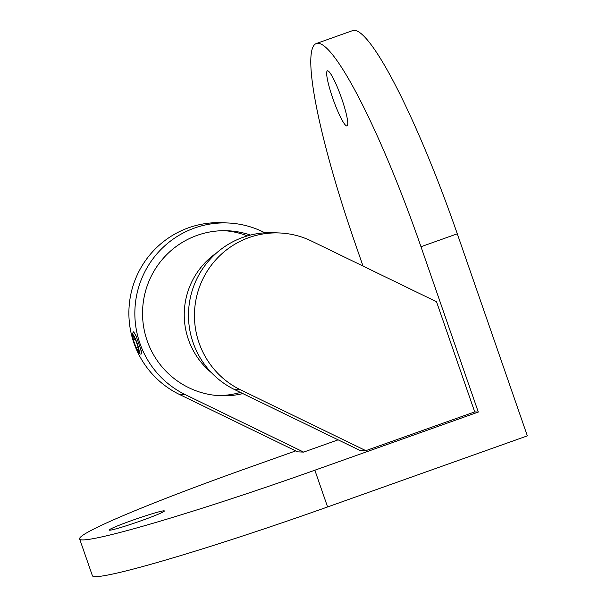 <?xml version="1.0" encoding="UTF-8"?>
<svg xmlns="http://www.w3.org/2000/svg" width="607" height="607" viewBox="0 0 607 607"><rect width="100%" height="100%" fill="white"/><g stroke="black" fill="none" stroke-linecap="round" stroke-linejoin="round"><path stroke-width="0.91" d="M133.153 332.067A11.685 1.662 70.4 0 1 133.191 332.044A11.685 1.662 70.4 0 1 133.244 332.014L133.684 331.854L136.211 336.278L140.93 349.882A11.685 1.662 70.4 0 1 141.082 354.025A11.685 1.662 70.4 0 1 141.014 354.04A11.685 1.662 70.4 0 1 140.983 354.04M140.93 349.882C141.765 352.5 141.932 353.835 141.423 353.881M133.244 332.014A11.685 1.662 70.4 0 1 133.343 331.999A11.685 1.662 70.4 0 1 136.211 336.278M327.666 70.829A29.212 4.158 70.4 0 1 328.091 70.951A29.212 4.158 70.4 0 1 341.134 96.991A29.212 4.158 70.4 0 1 347.477 125.414A29.212 4.158 70.4 0 1 346.772 125.937A29.212 4.158 70.4 0 1 332.742 98.19A29.212 4.158 70.4 0 1 327.666 70.829M164.011 510.828A29.212 1.662 160.9 0 1 164.353 511.064A29.212 1.662 160.9 0 1 138.502 521.679A29.212 1.662 160.9 0 1 109.533 530.215A29.212 1.662 160.9 0 1 109.245 530.169A29.212 1.662 160.9 0 1 133.472 519.918A29.212 1.662 160.9 0 1 164.011 510.828M211.502 372.744A74.775 73.895 -87.6 0 1 191.539 282.369A74.775 73.895 -87.6 0 1 216.585 252.907M474.712 411.903L365.824 450.652L240.691 389.906A82.567 81.588 -87.6 0 1 202.503 279.759A82.567 81.588 -87.6 0 1 279.539 232.967A82.567 81.588 -87.6 0 1 311.391 241.009L436.524 301.755L474.712 411.903L478.293 412.054L420.977 246.73A214.203 30.494 -109.6 0 0 318.114 43.272A214.203 30.494 -109.6 0 0 316.346 43.529A214.203 30.494 -109.6 0 0 355.353 243.946L363.024 266.071M365.824 450.652L359.86 450.394L234.719 389.648A82.567 81.588 -87.6 0 1 196.539 279.508A82.567 81.588 -87.6 0 1 273.575 232.709L279.539 232.967M240.418 392.418A82.567 81.588 -87.6 0 1 217.655 395.567M242.853 393.602A82.567 81.588 -87.6 0 1 220.637 395.749A82.567 81.588 -87.6 0 1 150.597 277.558A82.567 81.588 -87.6 0 1 227.633 230.759A82.567 81.588 -87.6 0 1 250.463 235.076M338.107 439.84L303.644 452.101L185.446 394.725A90.36 89.29 -87.6 0 1 143.662 274.189A90.36 89.29 -87.6 0 1 227.966 222.981A90.36 89.29 -87.6 0 1 262.823 231.783L264.933 232.807M303.644 452.101L297.68 451.851L179.482 394.474A90.36 89.29 -87.6 0 1 137.698 273.939A90.36 89.29 -87.6 0 1 222.003 222.723L227.966 222.981M224.651 230.69A82.567 81.588 -87.6 0 1 247.436 235.903M478.293 412.054L314.858 470.213A214.203 12.186 -19.1 0 1 82.294 539.911A214.203 12.186 -19.1 0 1 79.654 538.986A214.203 12.186 -19.1 0 1 249.234 467.428L295.708 450.895M316.346 43.529L352.659 30.6A214.203 30.494 70.4 0 1 354.435 30.35A214.203 30.494 70.4 0 1 457.291 233.801L527.346 435.864L327.59 506.951A214.203 12.186 160.9 0 1 95.033 576.65A214.203 12.186 160.9 0 1 92.393 575.724L79.654 538.986M132.865 335.413L133.274 339.768L136.15 347.872L138.608 351.635L138.199 347.287L135.323 339.176L132.865 335.413M138.153 347.166L136.15 347.872M135.247 339.063L133.274 339.768M133.191 332.044L133.115 332.09A11.662 1.662 70.4 0 1 133.274 332.044A11.662 1.662 70.4 0 1 136.636 337.409M138.935 352.75A9.78 1.396 70.4 0 1 134.238 343.463A9.78 1.396 70.4 0 1 132.538 334.298A9.78 1.396 70.4 0 1 137.235 343.592A9.78 1.396 70.4 0 1 138.935 352.75M240.691 389.906L234.719 389.648M185.446 394.725L179.482 394.474M314.858 470.213L327.59 506.951M457.291 233.801L420.977 246.73M140.589 348.813A11.662 1.662 70.4 0 1 140.93 354.048A11.662 1.662 70.4 0 1 140.9 354.048M141.082 354.025L141.514 353.873M133.115 332.09L132.182 335.838L134.382 343.934C136.962 350.99 139.056 354.367 140.665 354.048L141.014 354.04"/></g></svg>

